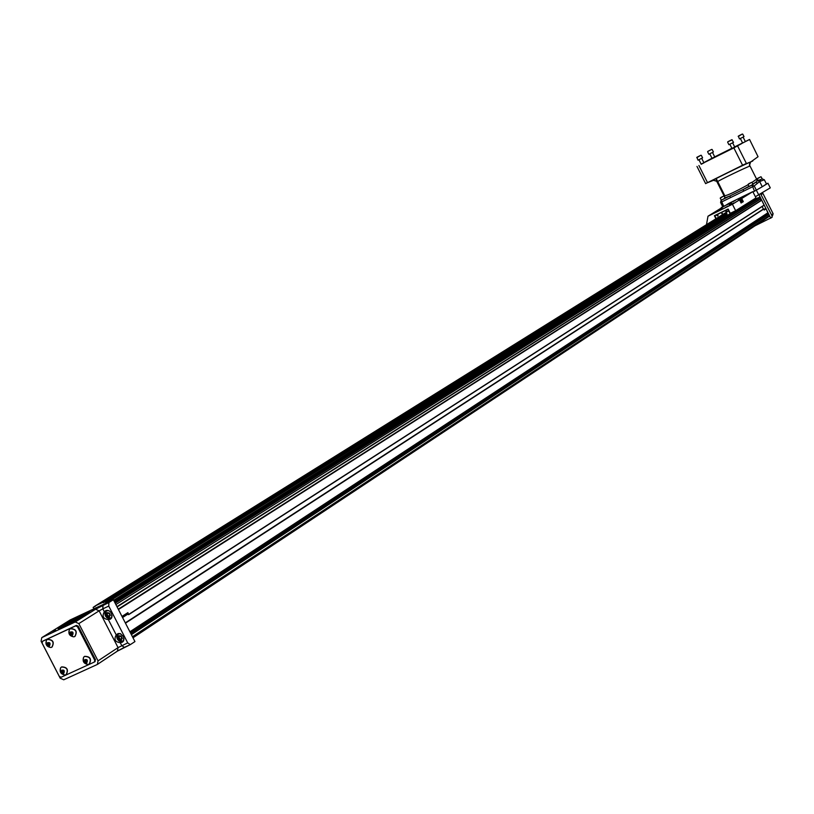 <?xml version="1.0" encoding="UTF-8"?>
<svg xmlns="http://www.w3.org/2000/svg" width="814" height="814" viewBox="0 0 814 814"><rect width="100%" height="100%" fill="white"/><g stroke="black" fill="none" stroke-linecap="round" stroke-linejoin="round"><path stroke-width="1.22" d="M733.77 201.282L734.757 200.783M734.696 200.702L732.722 201.75L734.696 200.702M743.101 197.242L741.127 198.301L743.101 197.242M719.108 209.768L717.103 210.836L719.108 209.768M715.882 211.752L714.285 212.607L715.882 211.752M733.882 202.94L732.285 203.805L733.882 202.94M722.099 207.926L720.512 208.771L722.099 207.926M739.987 199.165L738.4 200.02L739.987 199.165M728.225 204.151L726.648 204.996L728.225 204.151M746 195.452L744.434 196.286L746 195.452M731.186 204.06L729.191 205.128L731.186 204.06M727.482 206.349L725.467 207.428L727.482 206.349M718.009 210.979L715.994 212.057L718.009 210.979M721.753 208.669L719.749 209.747L721.753 208.669M744.006 196.143L742.042 197.192L744.006 196.143M740.404 198.362L738.43 199.42L740.404 198.362M731.064 202.94L729.079 203.999L731.064 202.94M740.496 199.257L752.828 191.636L728.906 203.347L707.997 216.209L732.417 204.263L740.496 199.257L742.083 202.401L741.055 202.9M739.529 199.857L741.106 203.001L742.083 202.401M740.74 199.104L742.317 202.248L743.294 201.638L741.717 198.504M743.294 201.638L742.266 202.137M731.125 203.012L730.127 203.52M739.59 198.87L740.486 198.433M743.192 196.652L744.077 196.215M721.184 209.076L721.753 208.791M717.012 211.589L718.009 211.091M726.485 206.96L727.482 206.461M730.626 204.456L731.196 204.172M732.417 204.263L735.653 210.694L755.982 197.914L752.828 191.636M735.653 210.694L730.29 213.309L728.133 209.025L714.397 215.741L715.923 218.773M734.34 211.335L727.34 215.344M726.515 211.711L725.152 210.653L727.767 209.402L730.189 213.665L730.962 213.176M113.675 600.274L727.156 215.14L726.871 213.563L105.627 602.268L105.739 603.286M105.26 601.729L105.637 602.136L726.658 213.258L103.693 602.472L726.648 213.258M725.315 213.95L720.197 216.107M716.137 218.64L714.926 215.679L716.32 214.998L717.734 216.025L717.673 214.336L724.999 210.755L726.414 211.782L726.363 210.093M721.662 213.197L722.221 214.224L721.662 213.197M722.486 213.756L722.15 213.197M717.673 214.336L716.483 214.896L717.826 215.954M726.556 210.49L725.701 210.511L726.353 211.63L726.78 211.233M726.149 211.365L725.874 210.816L726.149 211.365M718.09 215.486L717.673 215.873L717.032 214.754L717.877 214.733M717.633 215.354L717.042 215.303L717.633 215.354M728.174 209.106L714.926 215.679M720.034 212.983L724.094 210.999M706.481 224.664L707.997 216.209M739.02 135.714L741.666 134.371L739.02 135.714M709.503 150.509L711.009 149.766L709.513 150.529M729.558 140.853L731.114 140.089L729.578 140.873M700.244 155.576L697.578 156.929L700.244 155.576M739.946 135.226L742.358 134.025L739.946 135.226M707.783 151.404L711.751 149.389M731.837 139.713L727.797 141.768L731.837 139.713M699.277 156.085L696.896 157.275L699.277 156.085M738.196 136.467L742.358 134.025M727.797 141.768L732.244 139.855M696.764 157.682L700.935 155.23M701.342 155.362L702.594 157.845L698.005 160.175L696.896 157.275M759.421 177.442L758.048 178.174L759.442 177.493M738.339 136.06L739.438 138.94L744.006 136.63L742.765 134.168M707.62 151.821L708.882 154.263L713.39 151.974L712.158 149.522M727.655 142.185L728.906 144.689L733.536 142.338L731.867 139.703M750.925 182.712L748.89 183.71L750.925 182.712M721.703 197.11L723.097 196.367L721.703 197.11M760.256 177.096L757.386 178.5L760.256 177.096M748.585 183.913L751.617 182.346L748.585 183.913M720.909 197.436L723.748 196.042L720.909 197.436M760.825 176.77L757.285 178.826L758.027 180.342M743.101 137.108L745.359 141.616L742.683 142.969M712.494 152.452L714.743 156.929L712.087 158.262M732.62 142.826L734.91 147.395L732.203 148.758M701.281 164.214L703.968 162.861L701.688 158.333M751.627 182.346L748.035 184.442L749.073 186.508L752.889 184.432M723.768 196.042L720.207 198.107L721.306 200.142M759.34 180.057L762.23 178.917L764.326 179.762L759.645 181.522L754.222 185.948L720.594 202.472L721.072 200.356L720.594 202.472L722.751 206.776L725.294 205.566M752.94 184.391L757.773 180.606L759.218 180.108L761.314 180.952M749.562 139.479L758.048 156.715L749.562 139.469L745.339 141.555M742.592 142.928L734.666 146.896M731.878 148.29L714.712 156.868M711.985 158.242L703.845 162.627M734.869 147.314L741.696 143.6L734.686 146.947M731.898 148.331L705.066 162.179L732.112 148.738M701.139 164.123L749.429 139.56M752.746 161.03L742.572 165.242L706.715 183.028L713.522 180.301C705.657 183.415 748.748 162.251 750.549 162.118L758.048 156.715M752.767 184.066L755.565 182.305L757.783 183.109M721.377 200.142L743.223 189.448L743.518 191.249M724.959 197.853L730.016 195.93L730.311 197.731M724.104 196.164L725.091 198.117L721.072 200.356L723.768 206.308M720.655 202.452L722.751 206.776M761.965 186.925L753.021 192.023L762.27 186.742L759.645 181.522L755.891 179.68L758.475 180.342M764.305 179.731L766.513 183.995L762.27 186.742M749.908 162.546L749.226 166.422L750.549 162.118M749.226 166.422C748.768 165.995 716.076 181.705 717.785 181.644L717.775 181.776M724.674 195.502L717.785 181.644L713.522 180.301M724.745 195.665L724.623 197.202L724.847 195.696C727.34 195.523 735.113 191.85 748.168 184.697M751.922 182.448L755.891 179.68M717.755 181.664L716.198 178.571M724.684 197.12L716.157 180.179M114.113 601.119L729.639 214.224M114.184 601.271L734.696 211.162M105.484 601.831L726.79 213.309M94.109 608.74L93.122 607.427L95.38 605.85L102.554 602.482L103.459 602.696L725.62 213.756M102.554 602.482L724.898 213.807L102.595 602.482M95.38 605.85L728.418 210.979M717.551 218.081L715.17 219.353L717.551 218.081M711.171 222.059L708.77 223.351L711.171 222.059M704.7 226.099L702.268 227.401L704.7 226.099M698.127 230.199L695.675 231.522L698.127 230.199M691.452 234.371L688.98 235.694L691.452 234.371M684.676 238.594L682.183 239.937L684.676 238.594M677.787 242.898L675.274 244.251L677.787 242.898M670.797 247.253L668.253 248.626L670.797 247.253M663.695 251.689L661.131 253.073L663.695 251.689M656.481 256.196L653.896 257.59L656.481 256.196M649.145 260.765L646.54 262.179L649.145 260.765M641.697 265.415L639.061 266.85L641.697 265.415M634.126 270.146L631.461 271.591L634.126 270.146M626.434 274.949L623.738 276.404L626.434 274.949M618.609 279.833L615.893 281.308L618.609 279.833M610.653 284.798L607.905 286.294L610.653 284.798M602.564 289.845L599.786 291.351L602.564 289.845M594.332 294.983L591.534 296.51L594.332 294.983M585.968 300.203L583.129 301.75L585.968 300.203M577.452 305.515L574.592 307.082L577.452 305.515M568.793 310.928L565.893 312.505L568.793 310.928M559.971 316.432L557.051 318.03L559.971 316.432M550.997 322.029L548.046 323.646L550.997 322.029M541.87 327.727L538.878 329.365L541.87 327.727M532.57 333.537L529.548 335.185L532.57 333.537M523.097 339.448L520.044 341.117L523.097 339.448M513.451 345.462L510.368 347.161L513.451 345.462M503.632 351.597L500.508 353.307L503.632 351.597M493.62 357.845L490.466 359.584L493.62 357.845M483.424 364.204L480.229 365.964L483.424 364.204M473.036 370.696L469.8 372.476L473.036 370.696M462.433 377.309L459.167 379.11L462.433 377.309M451.638 384.045L448.321 385.877L451.638 384.045M440.618 390.923L437.271 392.775L440.618 390.923M429.385 397.934L425.997 399.816L429.385 397.934M417.928 405.087L414.499 406.99L417.928 405.087M406.237 412.383L402.757 414.316L406.237 412.383M394.302 419.831L390.781 421.794L394.302 419.831M382.122 427.431L378.561 429.426L382.122 427.431M369.688 435.195L366.076 437.21L369.688 435.195M356.99 443.121L353.327 445.166L356.99 443.121M344.017 451.221L340.313 453.296L344.017 451.221M330.769 459.483L327.004 461.599L330.769 459.483M317.226 467.938L313.421 470.085L317.226 467.938M303.378 476.577L299.521 478.754L303.378 476.577M289.235 485.409L285.317 487.617L289.235 485.409M274.756 494.444L270.787 496.682L274.756 494.444M259.961 503.683L255.932 505.962L259.961 503.683M244.811 513.135L240.73 515.455L244.811 513.135M229.314 522.812L225.173 525.162L229.314 522.812M213.441 532.712L209.249 535.103L213.441 532.712M197.202 542.857L192.938 545.288L197.202 542.857M180.555 553.235L176.231 555.718L180.555 553.235M163.502 563.878L159.106 566.402L163.502 563.878M146.032 574.786L141.565 577.35L146.032 574.786M128.113 585.968L123.586 588.583L128.113 585.968M109.737 597.435L105.138 600.101L109.737 597.435M94.739 606.684L95.319 606.318M94.678 606.695L95.33 606.288M93.122 607.427L95.36 606.033M114.743 602.36L749.826 202.269L114.611 602.095M114.54 601.963L749.826 202.269M762.494 186.599L767.948 183.221L770.268 187.861L755.382 196.723M722.71 206.685L721.469 207.926M767.948 183.221L766.483 183.933M756.43 190.354L758.801 195.055M721.285 207.57L725.02 205.698M762.362 192.816L762.932 193.467L761.253 194.526M771.499 214.825L773.127 213.746L762.932 193.467M773.127 213.746L772.466 215.873M750.63 201.618L756.939 198.453M115.181 603.215L758.21 197.66M759.35 197.1L760.357 197.466L760.866 198.87L117.023 606.786M760.469 199.125L760.876 200.539M118.305 609.269L761.751 200.234L764.132 205.23L128.704 614.641L127.371 614.387L122.415 617.246M762.25 206.43L763.308 209.137M125.346 622.934L763.583 208.995L764.234 210.022L766.066 208.832L763.817 209.076M766.066 208.832L767.948 212.942L129.965 631.918M768.213 214.448L767.348 213.339M768.823 214.306L769.403 215.466L132.448 636.731L131.39 634.666L768.823 214.306L131.247 634.391M769.403 215.466L769.149 216.443L132.997 637.8L769.149 216.443M760.642 193.895L771.845 215.517L772.13 217.277L755.077 225.763M770.766 218.183L759.065 194.892M760.357 197.466L115.883 604.578L116.951 606.634L760.937 198.616M761.751 200.234L118.437 609.523L121.988 616.422L127.89 612.637L128.714 614.631L764.132 205.23M763.756 209.056L125.458 623.168L129.904 631.786L768.009 212.698M130.342 632.631L767.561 213.624M130.413 632.783L767.521 213.756M130.566 633.068L767.724 213.838M69.79 620.197L41.779 637.627L41.087 641.218L60.165 678.154L63.726 679.792L97.385 664.428L98.036 660.866L118.061 647.608L127.706 642.887L108.761 606.094L102.829 608.862L104.324 611.762C101.872 616.32 103.225 618.935 108.364 619.617L110.389 619.169L111.813 617.561L111.538 613.268L109.697 611.151L107.753 610.358L105.83 610.551L104.324 611.762M41.911 637.555L75.224 621.977L95.553 609.248L108.903 602.523L113.38 599.715L70.177 619.953M113.38 599.715L134.951 641.585L130.301 644.647L127.706 642.887M125.692 614.051L125.519 615.242M83.231 614.58L63.838 624.714L58.822 627.848L58.018 628.703L59.412 628.408C67.216 625.763 97.822 608.841 88.746 612.199L83.231 614.58M55.667 630.005L53.012 631.542L55.667 630.005M71.683 620.024L69.068 621.54L71.683 620.024M94.404 609.371L91.799 610.887L94.404 609.371M78.541 619.301L75.895 620.838L78.541 619.301M108.903 602.523L108.761 606.094M94.566 661.894L95.513 659.706L78.236 626.2L76.414 625.386L43.142 640.954M95.553 609.248L99.115 610.846L78.826 623.595L98.036 660.866M78.826 623.595L75.224 621.977M120.269 642.714L122.354 642.236L123.738 640.628L123.453 636.395L120.116 633.567L118.142 633.536L116.219 634.859C113.787 639.417 115.13 642.043 120.269 642.714L121.754 645.604L124.349 647.364L130.301 644.647M59.3 676.414L61.101 677.238L94.404 662.016L94.739 660.215L77.452 626.699L75.641 625.874L42.481 641.351L42.135 643.162L59.3 676.414M118.091 633.546L117.613 634.33M122.344 641.585L123.25 641.452M106.247 610.419L105.759 611.202M110.389 618.518L111.294 618.396M66.31 674.501C68.722 669.586 67.175 667.053 61.661 666.89L60.674 667.694C59.269 671.855 60.755 674.287 65.13 674.999L66.107 674.623C68.549 669.719 66.992 667.175 61.467 667.012M75.03 636.355C77.554 631.45 76.038 628.876 70.462 628.642L69.444 629.466C67.979 633.607 69.434 636.07 73.809 636.853L74.837 636.487C77.381 631.583 75.855 629.008 70.279 628.764M52.055 647.038C54.548 642.165 53.042 639.611 47.517 639.356L46.52 640.15C45.045 644.271 46.5 646.733 50.865 647.517L51.852 647.161C54.365 642.297 52.859 639.733 47.324 639.468M89.357 663.97C91.789 659.014 90.232 656.471 84.666 656.328L83.659 657.163C82.265 661.334 83.761 663.766 88.146 664.478L89.153 664.092C91.616 659.147 90.059 656.593 84.483 656.45M82.01 615.333L65.201 624.124L60.267 627.329L61.365 627.319C68.111 625.04 94.658 610.368 86.793 613.278L82.01 615.333M81.329 615.76L85.958 613.797C92.063 611.66 69.312 624.236 62.77 626.607L61.406 626.973L61.854 626.383L65.71 623.941L81.329 615.76M63.645 673.565C66.911 666.768 55.942 671.784 63.645 673.565M72.415 635.358C75.712 628.469 64.662 633.618 72.415 635.358M49.43 646.041C52.686 639.204 41.748 644.301 49.43 646.041M86.681 663.023C90.008 656.176 78.917 661.253 86.681 663.023M85.246 614.936L63.268 626.414M124.084 638.898L122.914 641.035L121.113 641.636L119.109 641.045L117.308 639.092L116.768 636.731L117.389 634.879L118.844 633.801L120.757 633.801M116.789 636.477L118.376 633.689L116.85 637.779L118.651 640.73L123.016 641.279L120.055 641.473M112.169 615.852L111.325 617.653L109.147 618.548L107.153 617.928L105.413 616.015L104.884 613.593L105.525 611.741L107.01 610.683L108.923 610.714M104.904 613.339L106.532 610.571L104.945 614.651L106.695 617.602L111.06 618.223L108.089 618.375M61.874 670.136L61.203 671.336L61.956 672.781L63.36 673.025L64.031 671.825L63.289 670.38L61.874 670.136M70.635 631.908L69.963 633.129L70.706 634.574L72.131 634.818L72.812 633.597L72.059 632.152L70.635 631.908M47.66 642.612L46.998 643.823L47.741 645.268L49.155 645.502L49.817 644.301L49.074 642.856L47.66 642.612M84.91 659.584L84.229 660.785L84.982 662.24L86.406 662.484L87.088 661.273L86.335 659.828L84.91 659.584M120.635 636.619L121.754 636.711L121.51 638.308L122.263 638.532L121.021 639.387L121.479 639.977L119.912 639.631L119.862 640.221L118.366 639.102L117.857 637.291L119.21 635.571L119.444 636.314L120.899 635.887L120.635 636.619M108.73 613.512L109.849 613.603L109.595 615.201L110.358 615.425L109.117 616.279L109.575 616.88L108.008 616.534L107.967 617.124L106.461 616.015L105.952 614.194L107.306 612.474L107.54 613.217L108.995 612.779L108.73 613.512M61.976 670.838L62.342 671.56L62.302 670.237L61.203 671.336M63.706 672.415L62.342 671.56L63.685 672.445M62.719 672.283L61.956 672.781M70.726 632.641L71.103 633.363L71.093 631.99L69.963 633.129M72.466 634.228L71.103 633.363L72.446 634.259M71.479 634.096L70.706 634.574M47.772 643.335L48.148 644.057L48.128 642.694L46.998 643.823M49.481 644.912L48.148 644.057L49.471 644.942M48.514 644.78L47.741 645.268M84.992 660.296L85.368 661.019L85.348 659.655L84.229 660.785M86.752 661.874L85.368 661.019L86.732 661.914M85.735 661.741L84.982 662.24M121.418 637.718L122.059 637.301M121.347 638.97L122.09 638.481M120.91 640.242L121.418 639.906M120.452 639.641L121.205 639.153M119.912 639.631L121.276 639.061M119.22 639.926L120.136 639.489M119.261 639.346L120.146 638.756L119.994 639.417M118.824 638.919L120.146 638.756M118.366 639.102L119.709 638.329M118.844 638.003L119.149 638.593M118.478 638.247L119.282 637.067L118.396 637.657M118.773 636.843L119.282 637.067M117.857 637.291L118.427 636.914M118.549 636.996L119.505 636.324M118.875 636.579L119.414 636.233M119.984 636.334L120.757 635.826M109.514 614.611L110.155 614.204M109.442 615.872L110.205 615.384M109.005 617.144L109.524 616.819M108.547 616.544L109.269 616.086M108.008 616.534L109.351 615.974M107.316 616.839L108.231 616.391M107.367 616.249L108.262 615.679L108.099 616.34M106.919 615.822L108.262 615.679M106.461 616.015L107.814 615.252M106.949 614.916L107.255 615.516M106.573 615.15L107.387 613.99L106.492 614.56M106.868 613.756L107.387 613.99M105.952 614.194L106.542 613.827M106.644 613.888L107.631 613.217M106.97 613.481L107.509 613.135M108.079 613.227L108.873 612.718M741.005 198.158L738.878 199.227L741.015 198.158M722.354 208.465L720.197 209.554L722.354 208.465M716.442 211.874L718.62 210.775L716.442 211.864M728.092 206.135L725.915 207.234L728.092 206.135M731.796 203.846L729.629 204.935L731.796 203.846M748.972 186.294L743.223 189.448L752.004 185.134L754.222 185.948L756.399 190.283M752.095 185.063L754.486 191.27M706.715 183.028L705.616 183.649M707.519 182.621L698.9 165.486M742.572 165.242L733.902 147.995M745.919 163.665L743.497 164.794M746.397 163.461L737.657 146.062M766.473 184.035L764.326 179.762L762.23 178.917L761.161 176.892M113.919 600.763L727.685 215.181M106.949 602.726L726.963 214.245M106.227 603.062L726.933 214.194M102.666 602.523L724.969 213.828M114.693 602.258L749.786 202.411M114.927 602.706L756.694 198.392M128.765 614.356L764.173 205.057M127.483 614.356L122.558 617.531M764.183 209.91L765.14 209.29M131.135 634.177L768.141 214.387M763.257 209.157L125.305 622.863L763.247 209.157M130.24 644.668L117.196 651.241L97.711 664.193M117.684 650.925L124.298 647.384M97.527 664.336L117.399 651.129L118.061 647.608L99.115 610.846L102.829 608.862L102.981 605.29M108.364 619.617L116.219 634.859M42.552 641.32L43.346 640.822M75.641 625.874L76.414 625.386M77.452 626.699L78.236 626.2M94.739 660.215L95.513 659.706M118.172 640.191L117.074 638.369M123.697 640.71L123.016 641.279M106.227 617.053L105.169 615.242M111.762 617.663L111.06 618.223M735.286 200.498L733.17 201.567M731.654 202.737L729.527 203.805M744.606 195.94L742.48 197.008M725.701 210.511L726.353 211.63M717.673 215.873L717.032 214.754M742.622 143.01L740.364 138.502M712.026 158.313L709.767 153.836M732.142 148.799L729.843 144.231M701.21 164.255L698.931 159.727M758.801 180.24L761.528 179.192M705.626 183.618L696.977 166.422M751.973 182.468L752.96 184.442M749.867 165.72L756.735 179.385M117.094 606.918L760.866 198.87M118.264 609.177L761.487 200.152M130.037 632.051L767.948 212.942M131.207 634.32L768.558 214.224M41.779 637.627L70.045 620.024M89.113 612.901L88.746 612.199M42.481 641.351L43.274 640.862M94.475 661.965L95.177 661.507M60.674 667.694C59.626 671.723 61.111 674.155 65.12 674.999M69.444 629.456C68.345 633.475 69.8 635.938 73.809 636.853M46.52 640.15C45.411 644.149 46.856 646.601 50.855 647.517M83.659 657.163C82.631 661.192 84.117 663.634 88.136 664.478M85.714 614.621L85.958 613.797"/></g></svg>
